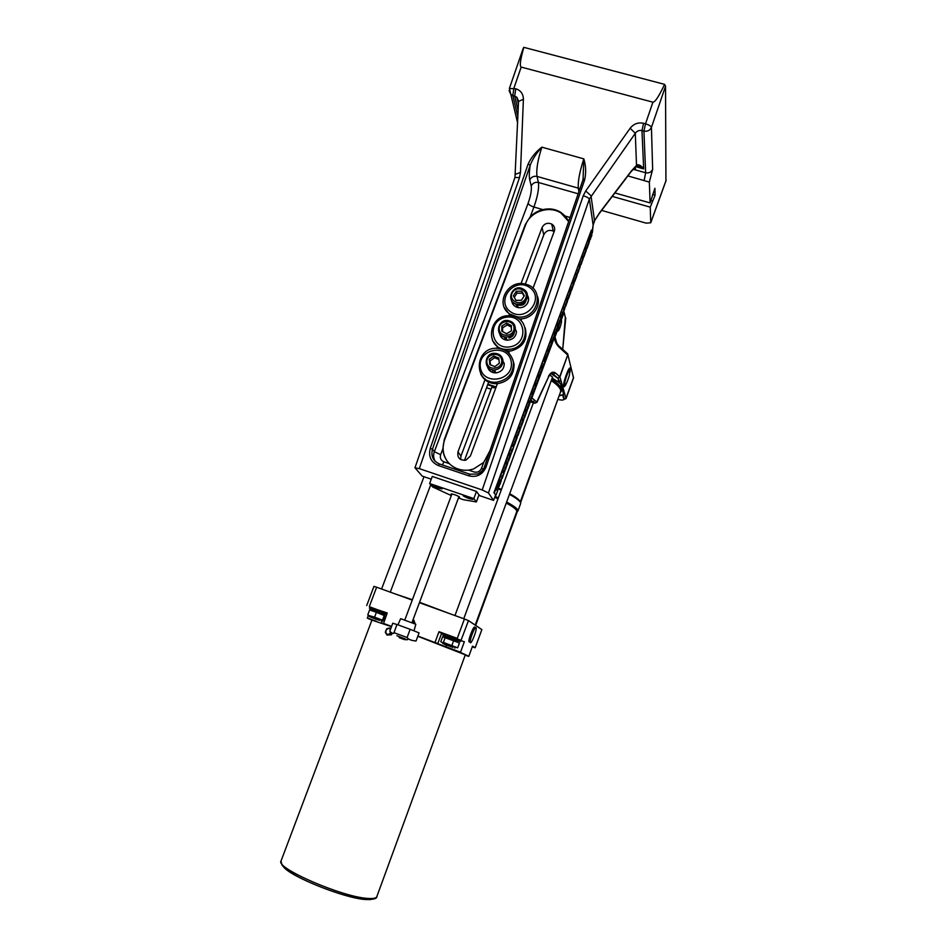 <?xml version="1.0" encoding="UTF-8"?>
<svg xmlns="http://www.w3.org/2000/svg" width="947" height="947" viewBox="0 0 947 947"><rect width="100%" height="100%" fill="white"/><g stroke="black" fill="none" stroke-linecap="round" stroke-linejoin="round"><path stroke-width="1.42" d="M497.767 487.338L499.152 482.899M499.471 479.987L499.258 480.745L499.424 479.975M499.637 479.951L499.187 480.934L499.519 479.738M499.471 481.23L499.957 479.762M500.016 479.786L499.377 480.993M502.798 471.156L503.129 470.114L502.668 471.109M502.502 471.76L502.727 471.026M502.798 471.168L502.431 471.914M502.727 472.257L503.2 470.801M503.271 470.825L502.632 472.02M505.651 462.941L506.396 461.355L505.651 462.941M506.089 463.178L506.467 461.982M506.527 461.994L506.077 463.178M515.76 435.727L515.511 436.413L515.713 435.715M515.701 435.62L515.405 436.685L515.701 435.62M515.677 437.123L516.139 435.679M516.21 435.703L515.653 436.792M512.434 445.978L512.907 444.522M512.966 444.545L512.422 445.765M512.694 444.013L512.232 445.706L512.647 444.048M509.155 454.891L509.616 453.435M509.687 453.459L509.119 454.667M509.19 453.577L509.486 452.915L509.143 453.566M509.545 452.974L508.847 454.501L509.486 452.962M496.642 488.498L496.181 489.623L496.536 488.534M496.169 488.853L495.944 489.646L496.169 488.853M495.873 489.848L496.548 488.001L495.873 489.848M495.968 495.257L493.932 492.712L495.968 495.257L497.554 490.972L496.702 489.67L497.424 490.771M497.459 490.688L496.737 489.575M498.607 486.794L498.939 486.131M499.543 484.095L499.886 484.639L499.732 483.006L500.205 483.763L500.478 483.017L500.063 482.13L500.371 482.84M499.306 485.113L499.519 484.26M499.235 486.403L499.258 485.255M497.637 490.747L498.548 486.9M500.537 482.887L499.957 480.851L500.667 481.987M500.691 481.905L499.992 480.768M500.868 481.964L500.703 480.366L501.176 481.135L501.626 477.868L502.147 478.507L502.419 477.762L501.839 476.791L502.312 477.572M502.478 477.631L502.277 476.104L502.798 476.755L502.608 475.228L503.117 475.879L503.603 474.08M503.768 474.127L503.212 472.044L503.899 473.216M503.922 473.145L503.236 471.973M504.1 473.204L504.266 470.706L504.739 471.499L504.917 468.954L505.378 469.748L505.651 469.014L505.082 468.007L505.544 468.824M505.698 468.883L505.52 467.333L506.029 468.007L505.84 466.457L506.349 467.131L506.16 465.581L506.669 466.255L506.538 464.575L506.846 465.332M506.988 465.379L506.456 463.261L507.13 464.468M507.154 464.409L506.479 463.19M507.332 464.468L507.178 462.823L507.639 463.639L508.148 460.195L508.598 461.011L508.87 460.278L508.314 459.236L508.776 460.088M508.93 460.147L508.752 458.573L509.249 459.271L509.072 457.697L509.569 458.395L509.391 456.821L509.888 457.519L509.77 455.815L510.066 456.608M510.208 456.655L509.687 454.489L510.35 455.732M510.374 455.673L509.711 454.43M510.551 455.732L510.729 453.199L511.179 454.039L511.38 451.447L511.818 452.299L512.09 451.553L511.546 450.488L511.996 451.376M512.138 451.423L511.972 449.837L512.457 450.547L512.291 448.961L512.789 449.683L513.286 447.895M513.428 447.943L512.919 445.741L513.57 447.02M513.582 446.972L512.943 445.682M513.759 447.031L513.901 444.593L514.387 445.327L514.28 443.587L514.706 444.463L514.6 442.723L515.026 443.587L515.298 442.853L514.766 441.764L515.215 442.675M515.346 442.723L515.192 441.113L515.677 441.847L515.511 440.237L515.997 440.982L515.831 439.361L516.316 440.118L516.21 438.366L516.506 439.207M516.636 439.242L516.139 437.005L516.778 438.319M516.79 438.272L516.162 436.958M516.967 438.331L517.488 434.874L517.914 435.774L517.808 434.01L518.234 434.898L518.506 434.164L518.033 432.909L518.423 433.998M518.554 434.034L518.411 432.4L518.873 433.17L518.731 431.536L519.193 432.305L519.051 430.66L519.512 431.43L519.785 430.696L519.418 429.666L519.714 430.53M519.832 430.565L519.358 428.281L519.986 429.63M519.998 429.595L519.37 428.245M520.175 429.654L520.377 427.05L520.791 427.961L521.016 425.321L521.43 426.233L521.702 425.499L521.193 424.351L521.631 425.321M521.75 425.369L521.619 423.711L522.069 424.505L521.939 422.847L522.389 423.64L522.259 421.971L522.708 422.764L522.981 422.031L522.626 420.977L522.91 421.865M523.028 421.9L522.566 419.58L523.182 420.965M523.194 420.942L522.578 419.545M523.371 421.001L523.265 419.237L523.667 420.172L524.224 416.644L524.626 417.58L524.898 416.846L524.389 415.662L524.827 416.68M524.946 416.716L524.816 415.035L525.265 415.851L525.135 414.17L525.585 414.987L525.455 413.306L525.905 414.123L526.177 413.389L525.822 412.312L526.106 413.223M526.378 412.3L525.857 410.678L526.378 412.3M526.224 413.259L525.774 410.891M526.556 412.347L526.461 410.572L526.863 411.531L526.781 409.708L527.171 410.667L527.42 407.979L527.81 408.938L528.083 408.204L527.586 406.997L528.012 408.039M528.13 408.074L528.012 406.381L528.45 407.222L528.331 405.517L528.769 406.358L528.651 404.653L529.089 405.494L529.361 404.76L529.018 403.659L529.29 404.594M529.562 403.671L529.053 402.013L529.562 403.671M529.409 404.629L528.971 402.226M529.74 403.73L529.965 401.066L530.356 402.049L530.604 399.338L530.995 400.321L531.267 399.587L530.782 398.356L531.196 399.421M531.314 399.456L531.196 397.74L531.634 398.604L531.516 396.876L531.942 397.74L531.835 396.012L532.261 396.876L532.534 396.142L532.202 395.017L532.474 395.976M548.467 377.119L536.819 401.848L534.641 403.221L530.876 400.285M532.581 396.012L532.167 393.561M532.912 395.112L533.469 391.573L533.848 392.579L533.788 390.709L534.167 391.715L534.439 390.981L533.966 389.726L534.38 390.827M534.487 390.862L534.38 389.11L534.806 389.998L534.7 388.246L535.114 389.134L535.019 387.394L535.434 388.282L535.706 387.548L535.386 386.4L535.647 387.382M535.753 387.418L535.351 384.944M536.085 386.518L536.014 384.683L536.381 385.701L536.333 383.819L536.7 384.849L536.653 382.955L537.02 383.985L536.925 382.221L537.34 383.133L537.6 382.399L537.15 381.108L537.553 382.233M537.647 382.268L537.553 380.505L537.967 381.416L537.872 379.64L538.287 380.552L538.192 378.788L538.606 379.7L538.559 377.794L538.819 378.812M538.914 378.836L538.535 376.326L539.08 377.889M539.245 377.936L539.186 376.077L539.553 377.131L539.506 375.225L539.861 376.267L539.826 374.361L540.181 375.414L540.098 373.627L540.5 374.562L540.761 373.828L540.323 372.502L540.713 373.674M540.808 373.698L540.725 371.911L541.128 372.846L541.045 371.058L541.447 371.993L541.364 370.194L541.767 371.129L541.72 369.212L541.98 370.241M542.075 370.277L541.708 367.72L542.24 369.33M542.406 369.377L542.986 365.779L543.341 366.856L543.306 364.926L543.649 366.004L543.921 365.282L543.483 363.932L543.874 365.116M544.987 360.961L545.129 361.695M543.969 365.151L544.927 361.032M545.235 361.73L545.294 360.44M545.957 358.475L546.466 356.368L546.81 357.469L547.07 356.735L546.691 355.232L547.023 356.581M547.117 356.617L547.046 354.782L547.437 355.752L547.366 353.929L547.745 354.9L547.674 353.077L548.064 354.048L548.041 352.095L548.277 353.172M545.685 359.458L545.922 358.629M545.555 360.831L545.638 359.588M548.372 353.195L548.041 350.568L548.55 352.26M548.704 352.308L548.668 350.378L549.011 351.491L549.615 347.821L549.947 348.946L550.219 348.212L549.805 346.815L550.171 348.058M550.266 348.094L550.195 346.235L550.574 347.241L550.515 345.383L550.894 346.389L550.834 344.53L551.201 345.537L551.474 344.815L551.19 343.548L551.426 344.661M551.521 344.684L551.201 342.009L551.699 343.749M551.852 343.797L552.444 340.139L552.776 341.287L552.764 339.286L553.084 340.435L553.356 339.713L552.953 338.28L553.308 339.559M553.403 339.582L553.344 337.712L553.711 338.73L553.664 336.86L554.031 337.89L553.971 336.007L554.338 337.037L554.338 335.037L554.563 336.161M554.658 336.185L554.35 333.474L554.835 335.25M554.978 335.297L555.901 330.775L556.22 331.947L556.481 331.225L556.09 329.757L556.445 331.071M556.528 331.095L556.481 329.201L556.848 330.243L556.8 328.349L557.156 329.402L557.108 327.508L557.475 328.55L557.475 326.526L557.7 327.674M557.783 327.709L557.487 324.963L557.961 326.774M558.114 326.822L558.41 323.981L558.718 325.164L559.038 322.276L559.346 323.472L559.606 322.749L559.227 321.258L559.57 322.596M559.653 322.619L559.618 320.713L559.973 321.779L559.937 319.861L560.281 320.926L560.553 320.216L560.612 318.038L560.825 319.21M557.629 330.29L560.506 320.062M560.908 319.234L560.636 316.452L561.098 318.31M561.228 318.346L561.808 314.771L562.151 315.86L562.175 313.8L562.471 315.008L562.731 314.297L562.364 312.782L562.696 314.144M562.778 314.167L562.743 312.238L563.086 313.327L563.063 311.385L563.406 312.474L563.737 309.562L563.938 310.77M564.021 310.794L563.761 307.964L564.211 309.858M564.353 309.906L564.353 307.87L564.649 309.101L565.288 305.336L565.584 306.568L565.844 305.857L565.489 304.307L565.809 305.703M565.892 305.727L565.868 303.774L566.199 304.887L566.188 302.933L566.507 304.046L566.543 301.951L566.827 303.194L567.087 302.484L566.851 301.11L567.052 302.33M567.135 302.353L566.886 299.501L567.324 301.43M567.466 301.466L568.093 297.737L568.378 298.992L568.413 296.885L568.685 298.139L568.958 297.429L568.602 295.855L568.922 297.275M568.993 297.299L568.981 295.322L569.313 296.458L569.301 294.481L569.62 295.618L569.656 293.511L569.928 294.777L570.189 294.067L569.964 292.67L570.165 293.913M570.236 293.937L570.011 291.037L570.437 293.014M570.567 293.049L571.207 289.297L571.479 290.575L571.526 288.456L571.787 289.735L572.059 289.024L571.716 287.415L572.024 288.871M572.106 288.894L572.095 286.894L572.414 288.054L572.402 286.053L572.722 287.213L573.077 284.242L573.266 285.509M573.337 285.532L573.124 282.597L573.539 284.621M573.669 284.656L573.693 282.561L573.965 283.851L574.628 280.04L574.888 281.342L575.149 280.632L574.829 278.998L575.125 280.478M575.196 280.501L575.196 278.489L575.504 279.661L575.516 277.649L575.812 278.82L575.871 276.678L576.119 277.992L576.392 277.27L576.178 275.837L576.356 277.128M576.439 277.151L576.238 274.18L576.628 276.228M576.759 276.264L576.794 274.156L577.054 275.47L577.729 271.635L577.978 272.961L578.238 272.251L577.93 270.593L578.215 272.097M578.286 272.12L578.297 270.084L578.593 271.292L578.605 269.244L578.901 270.451L579.28 267.445L579.446 268.759M579.517 268.782L579.339 265.776L579.718 267.859M579.848 267.894L580.819 263.254L581.067 264.604L581.328 263.893L581.02 262.212L581.304 263.74M581.375 263.763L581.434 261.585L581.683 262.923L581.707 260.875L581.991 262.094L582.369 259.076L582.535 260.401M582.606 260.425L582.429 257.383L582.807 259.514M582.926 259.549L583.553 255.844L583.837 257.087L583.908 254.885L584.145 256.246L584.406 255.548L584.11 253.832L584.382 255.394M584.453 255.418L584.477 253.346L584.761 254.589L584.784 252.506L585.068 253.749L585.139 251.547L585.376 252.92L585.447 250.706L585.613 252.068M585.684 252.08L585.53 249.002L585.885 251.18M586.004 251.215L586.678 247.368L586.915 248.753L586.986 246.54L587.211 247.925L587.483 247.214L587.199 245.474L587.46 247.072M587.519 247.084L587.602 244.871L587.827 246.256L587.909 244.03L588.134 245.427L588.217 243.201L588.442 244.598L588.703 243.888L588.525 242.361L588.679 243.746M588.75 243.758L588.608 240.645L588.963 242.858M590.466 237.969L590.526 238.751M590.111 238.478L590.289 239.603L590.419 238.064M591.307 234.963L591.508 236.288L591.768 235.578L591.603 234.039L591.745 235.436M590.786 237.212L591.035 236.442M591.082 236.288L591.141 237.093M591.2 237.117L591.295 235.258M590.597 238.774L590.739 237.342M589.07 242.894L590.052 238.514M519.145 426.552L518.696 428.174L519.074 426.564M519.382 427.097L518.755 428.506L519.311 427.073M522.436 418.018L521.809 419.403L522.365 417.994M522.59 418.361L522.057 419.781L522.519 418.349M525.585 408.915L525.064 410.619L525.751 408.962M525.822 409.613L525.206 411.01L525.751 409.589M531.551 393.242L532.131 391.549L531.445 393.194M532.131 391.94L531.61 393.632L532.285 392.011M534.925 383.831L534.7 384.482L534.866 383.819M534.996 383.795L535.244 383.026L534.901 383.76M535.055 383.204L534.641 384.66L535.055 383.204M535.327 383.322L534.806 385.027L535.327 383.322M537.789 375.817L538.5 374.314L537.789 375.817M538.512 374.692L537.979 376.397L538.512 374.692M547.709 349.159L547.473 349.834L547.674 349.135M547.674 349.017L547.366 350.094L547.674 349.017M548.029 348.887L547.508 350.591L548.029 348.887M551.19 340.139L550.527 341.453L550.988 340.068M551.178 340.352L550.657 342.056L551.178 340.352M554.303 331.734L553.782 333.119L554.232 331.71M554.362 331.77L553.841 333.474L554.362 331.77M557.392 322.738L556.872 324.442L557.392 322.738M557.511 323.187L556.99 324.892L557.511 323.187M563.619 306.686L563.216 307.586L563.56 306.674M566.602 298.305L566.389 298.956L566.543 298.293M566.661 298.281L566.922 297.524L566.566 298.258M566.744 297.654L566.33 299.122L566.744 297.654M569.419 290.445L570.106 289.024L569.419 290.445M579.162 264.272L578.913 264.935L579.114 264.26M579.126 264.106L578.818 265.196L579.233 264.095M582.263 256.092L581.943 256.992M581.991 257.004L582.192 256.069M585.601 247.226L585.092 248.588L585.518 247.203M588.643 238.443L588.111 240.147L588.643 238.443M576.025 272.748L575.74 273.896L575.977 272.736M573.207 280.714L572.568 282.099L573.16 280.703M560.66 314.712L560.127 316.416L560.66 314.712M560.304 314.972L560.079 315.789L560.304 314.972M560.008 315.978L560.66 314.203L560.008 315.978M544.347 361.221L544.324 359.126L545.65 356.794M544.489 358.795L544.916 357.646L544.442 358.783M544.3 358.617L544.667 357.22M544.726 357.232L544.158 358.605M541.684 366.016L541.163 367.72L541.684 366.016M541.329 366.359L541.613 365.731L541.282 366.347M541.66 365.814L540.997 367.27L541.613 365.802M529.006 400.995L528.39 402.392L528.935 400.972M528.533 401.007L528.308 401.812L528.533 401.007M528.237 402.002L528.9 400.19L528.237 402.002M493.932 492.712L591.402 230.05L494.381 492.866M591.402 230.05L591.816 235.448M591.958 233.755L592.491 229.198M431.252 479.182L422.196 476.092L414.975 467.806L419.308 468.635L482.212 489.966L488.451 492.961L493.588 500.383L495.53 495.103M468.185 496.808L466.113 496.11M470.351 498.039L467.984 497.341M472.541 498.809L463.864 495.589M478.981 494.867L476.483 491.446L473.831 498.584L476.377 501.922L478.981 494.867M451.731 494.5L451.174 493.955C454.252 494.334 457.046 495.376 459.544 497.092L458.774 497.128M463.225 495.837L463.166 495.66C463.261 494.772 473.595 498.619 473.015 499.329C470.055 499.116 466.8 497.956 463.225 495.837M432.459 485.349L432.388 485.148C432.495 484.26 442.758 488.131 442.166 488.83C439.301 488.616 436.07 487.456 432.459 485.349M451.328 495.565L432.708 487.007L429.618 483.515L432.282 476.436L476.483 491.446M429.618 483.515L473.831 498.584M476.377 501.922L463.474 499.72L458.455 498.004M493.588 500.383L479.786 495.683L478.78 494.594M490.037 450.547L483.68 462.456L473.417 469.061L468.67 470.15C461.011 470.789 454.56 468.623 449.328 463.639C445.339 459.508 443.184 454.572 442.865 448.807L444.309 439.503L525.372 224.415L530.249 216.827C533.717 213.205 537.92 210.802 542.868 209.618C549.461 208.115 555.451 209.038 560.849 212.388L565.241 216.082L568.768 221.349M634.975 167.157L635.532 168.85L632.43 169.998M636.277 165.962L643.676 168.909C641.379 165.843 639.178 164.47 637.059 164.778L631.235 171.147L599.546 212.815L594.834 220.284M568.697 221.551L560.967 213.016C549.118 205.085 530.178 211.572 525.549 225.09L444.593 439.905C441.906 447.694 442.865 454.903 447.469 461.52M485.29 379.001L457.981 451.826C457.141 457.827 459.78 460.609 465.912 460.147L470.399 455.969L497.4 383.618M508.788 353.136L509.533 351.112M520.933 320.607L521.619 318.748M527.219 303.762L528.533 300.235M532.983 288.314L554.315 231.163C555.226 228.132 554.35 225.753 551.699 224.037C547.449 222.379 544.229 223.563 542.051 227.588L521.028 283.638M513.83 302.862L513.179 304.591M509.687 313.919L508.965 315.848M501.579 335.522L501.034 336.99M497.53 346.342L496.796 348.283M489.244 368.419L488.794 369.638M460.633 459.532L460.952 456.075L489.054 381.037M492.31 372.325L493.044 370.348M504.55 339.642L505.284 337.688M516.695 307.207L517.393 305.313M525.325 284.136L543.791 234.809C545.934 230.725 549.082 229.494 553.273 231.092L554.125 231.695M652.649 194.49L655.087 195.177L650.246 207.156L612.307 196.396M650.968 200.492L652.507 200.918M614.911 192.951L650.092 202.907L654.91 188.299L655.087 195.177M627.873 175.917L649.346 182.096L650.092 202.907M521.181 67.083C519.465 66.136 520.353 59.554 523.845 47.35L664.593 84.366C658.946 96.322 655.064 102.252 652.921 102.181L521.181 67.083L513.89 88.237L512.824 95.505L516.778 97.162L518.542 101.092M523.845 47.35L523.312 48.072M665.93 180.77L665.54 86.236L664.593 84.366M650.246 207.156L650.743 222.794L646.055 223.125L601.641 210.4M419.308 468.635L519.501 177.574L514.931 177.48M439.254 463.876C433.087 460.976 430.814 456.087 432.448 449.209L530.213 165.157C532.759 158.812 536.641 152.81 541.862 147.164C535.848 151.769 531.267 157.391 528.13 164.032L430.246 448.405C428.304 456.478 430.992 462.183 438.295 465.522L468.86 475.832C476.815 477.643 482.532 474.719 486.012 467.084L584.619 179.977L582.985 179.942L484.556 466.646M652.921 102.181L645.511 123.808L643.546 123.288C638.148 122.163 633.673 123.82 630.146 128.259L585.708 190.951L583.245 195.745C586.631 196.798 588.667 197.911 589.354 199.059L635.307 133.29C637.059 130.923 639.284 130.023 641.971 130.579L643.924 131.1L645.653 172.768L634.49 169.655M468.86 475.832L469.901 474.21L477.619 473.997C480.969 472.589 483.278 470.15 484.544 466.67L486.012 467.084M584.619 179.977C586.205 172.816 585.933 165.784 583.814 158.859L583.044 179.871M442.415 464.941L443.93 461.816C440.84 460.42 439.739 458.052 440.627 454.726L434.353 451.672L432.448 449.209L430.246 448.405M530.249 216.827L533.93 207.026C537.636 196.479 539.139 188.287 538.429 182.475L537.032 176.426C533.682 175.811 531.255 177.006 529.764 180.025C529.03 176.84 529.184 171.892 530.213 165.157L528.13 164.032M649.346 182.096L652.649 169.324C651.252 172.2 648.92 173.348 645.653 172.768L644.149 180.463M599.344 213.418L599.546 212.815M630.998 171.821L631.235 171.147M585.708 190.951L590.999 195.745L594.479 220.473L593.118 225.043L594.775 220.379L599.51 213.205L631.176 171.585L636.526 165.761L635.307 133.29L630.146 128.259M635.532 166.625L636.514 165.772M519.501 177.574L520.483 172.425L515.606 174.236M520.483 172.425L523.395 99.257L518.53 101.436M441.704 488.309L433.075 485.065M439.444 487.137L435.549 485.681M589.638 238.573L590.892 234.11M392.176 633.105L391.49 634.798L387.039 635.058L385.299 632.276L386.743 628.749L388.175 628.311L385.867 630.442L386.009 633.602L388.471 634.62L390.886 632.229L390.223 634.312L387.039 635.058M388.175 628.311L389.927 628.003L390.543 629.163L388.175 628.311M390.839 628.37L389.927 628.003M391.49 634.798L390.223 634.312M418.065 636.36L465.297 654.851L376.835 896.608C376.231 898.253 373.177 898.845 367.661 898.407C342.246 897.081 275.399 868.02 281.01 861.048L281.058 860.918M376.835 896.608C377.107 898.514 373.722 899.496 366.69 899.532C361.505 899.2 354.012 897.697 344.223 895.045C325.188 889.505 304.91 880.805 295.014 875.087C283.461 867.949 284.467 867.748 282.076 865.203L281.01 861.048L371.922 620.119L391.478 626.654M385.157 624.404L391.513 626.583M452.926 649.618L463.864 654.081M465.155 654.72L468.552 656.389L465.178 655.146M418.065 636.348L436.224 643.179M371.899 620.214L367.4 618.178L374.562 620.806M367.4 618.178L368.312 615.148M370.277 609.951L370.537 609.241M369.815 607.11L387.228 612.981L383.476 623.635M369.354 606.447L376.634 587.211L373.958 586.371L366.702 605.559M376.634 587.211L412.253 600.102M419.414 602.694L464.421 618.971L457.283 638.385L438.982 631.696L457.247 638.586M461.13 640.101L468.481 620.616L464.421 618.971M468.481 620.616L481.857 629.589L475.205 647.653L472.506 646.162L468.812 656.295L460.301 652.329M464.373 641.652L460.514 652.199L437.952 643.771L435.028 642.374L438.982 631.696M469.7 642.007L468.954 641.735C468.315 638.799 474.198 624.475 474.826 627.411M376.705 621.398L367.258 617.918M434.827 642.504L418.136 636.171M391.573 626.405L383.322 623.375M412.928 620.084L413.768 620.214L415.011 623.315M472.435 646.351L474.98 647.76L472.506 646.943M472.352 646.588L471.89 647.843M438.946 631.898L443.184 634.005M460.751 640.527L464.137 641.77M442.794 635.07L443.279 633.744L460.846 640.267L460.36 641.593L443.279 635.33M386.625 614.591L369.401 608.199L369.886 606.897L387.122 613.277M412.916 620.096L414.052 620.344M476.092 627.873L476.14 628.074C476.779 631.128 470.6 645.937 470.221 642.196C469.582 639.272 475.465 624.937 476.092 627.873M506.278 503.035C511.984 506.16 515.381 508.575 516.494 510.291L516.766 511.569L475.228 625.056L472.387 623.233M494.701 497.341L497.98 498.856M494.843 496.986L498.11 498.501M506.396 502.703C511.877 505.71 515.156 508.066 516.233 509.735L516.494 510.303M449.932 613.739L419.557 602.292M412.383 599.735L395.029 593.876M494.89 496.844L498.158 498.359M506.467 502.526C512.505 505.816 516.056 508.338 517.121 510.113L516.624 511.948M516.896 511.794L517.902 511.037L517.689 509.841C516.6 508.018 512.919 505.414 506.657 502.017M498.347 497.862L495.068 496.358M498.335 488.841L501.176 490.167M509.462 494.358C517.453 498.773 521.17 501.851 520.637 503.579L517.926 510.989M520.365 502.182C519.702 500.359 516.115 497.649 509.593 494.026M501.306 489.824L498.465 488.486M520.092 501.626L519.95 501.283C518.992 499.495 515.582 496.962 509.711 493.695M501.437 489.469L498.596 488.131M551.284 380.576C558.351 385.476 561.441 389.264 560.553 391.916L520.282 501.969M551.379 380.303C556.09 383.582 558.979 386.388 560.056 388.743M551.485 380.019C557.096 383.843 560.316 387.051 561.121 389.643L560.21 392.863M551.793 379.191C557.404 383.014 560.612 386.234 561.417 388.838L561.145 391.585M412.904 620.155L413.744 620.273L414.952 623.292M412.608 620.936L413.91 621.054L414.218 622.996M414.04 621.35L412.241 622.262M559.227 395.538L563.725 394.544L559.085 395.941M552.196 378.078L560.446 383.393L563.725 394.544M551.521 373.603L553.344 374.325L555.333 372.929C552.847 371.26 550.515 372.502 548.337 376.657M560.813 319.494L561.476 320.56C562.092 322.702 558.233 333.119 557.724 330.669L557.333 329.745L531.516 398.888M563.938 311.018L561.086 319.577M558.777 325.01L558.955 325.709L558.659 325.141M528.497 298.045L526.094 297.311M526.224 297.678L528.544 298.376M487.658 384.766L495.979 387.441M496.181 386.909L487.847 384.233M506.124 340.08L506.574 338.919M494.038 372.798L494.654 370.786M561.476 320.56L560.6 320.287L561.464 320.524M565.335 317.399L562.731 349.384L565.761 318.156L565.252 317.044M557.381 329.781L554.871 336.576C554.137 340.032 555.629 343.654 559.369 347.454L558.446 345.477C555.723 342.104 554.599 339.227 555.06 336.824L557.57 330.041M491.813 387.489L495.79 387.95M566.389 383.417C564.921 386.494 564.021 387.43 563.678 386.234C562.767 382.73 569.526 364.548 570.248 368.537L569.976 372.23M563.69 386.269L564.791 384.671M569.407 370.289L569.431 368.347M568.425 369.756L569.336 370.36M569.325 375.403C567.265 382.316 565.75 385.37 564.767 384.565C564.045 381.724 569.549 367.034 570.011 370.573L569.325 375.403M558.635 397.148L520.59 502.656M549.781 374.953L552.563 377.084L463.758 618.734M371.946 609.809L383.713 614.201M371.141 610.01L383.642 614.106L384.435 615.23M445.398 636.704L457.271 641.119M444.723 636.881L453.483 639.355L457.519 641.462M376.397 612.33L369.614 609.939L367.803 614.745L368.762 615.479L374.586 617.148L376.397 612.33L385.334 615.976L383.535 620.759L382.481 620.167L384.293 615.361M374.586 617.148L382.481 620.167M376.137 619.302L369.579 616.651L376.137 619.302M370.975 617.255L379.498 620.403L370.975 617.255M379.084 620.238L371.555 617.432L379.084 620.238M443.385 642.433L457.65 647.831L459.449 642.954L442.58 636.81L440.793 641.664L442.427 642.753L443.385 642.433L445.185 637.544M451.861 645.534L453.66 640.634M450.867 646.47L443.054 643.64L450.867 646.47M452.986 647.428L444.983 644.481L452.986 647.428M452.702 647.286L445.031 644.422L452.702 647.286M491.789 369.638L494.902 370.81M494.748 370.455L492.913 369.875M512.706 359.446L514.055 364.098C514.174 375.071 508.646 381.605 497.447 383.713C489.587 383.902 484 380.623 480.674 373.876M513.392 362.441C511.64 353.941 506.314 349.218 497.412 348.295C473.855 346.685 472.92 384.612 496.725 382.138C507.959 380.019 513.523 373.461 513.392 362.441M511.285 362.192C513.901 381.191 482.473 386.092 480.307 367.093C477.797 348.224 508.953 343.228 511.285 362.192M501.01 357.93L504.254 363.447C504.195 368.868 501.401 372.017 495.849 372.905C491.457 372.81 488.652 370.739 487.456 366.678M498.749 358.002L499.329 363.281L494.867 366.596L489.836 364.619L489.268 359.339L493.718 356.036L498.749 358.002M498.915 359.505L494.464 357.729L490.037 361.02L490.487 364.879M490.037 361.02L489.268 359.339M494.464 357.729L493.718 356.036M508.859 338.067C512.019 337.31 513.842 335.38 514.339 332.302M503.437 336.505L506.219 337.984M506.065 337.606L504.431 336.801M503.354 336.469L506.858 339.642M525.123 327.745C527.976 339.393 523.348 347.111 511.273 350.899L506.219 351.053M498.749 348.401L492.487 340.482M510.599 349.194C529.539 346.78 530.344 317.932 511.652 316.049C488.581 311.812 483.1 349.313 506.905 349.455L510.599 349.194M510.125 346.827C490.522 350.319 486.356 320.524 505.864 317.292C525.372 313.658 529.799 343.536 510.125 346.827M513.57 325.626L516.494 331.628C515.855 337.049 512.718 339.902 507.083 340.198C502.94 339.677 500.442 337.452 499.59 333.522M511.356 325.555L511.392 330.846L506.645 333.711L501.874 331.284L501.851 326.005L506.586 323.14L511.356 325.555M511.368 327.094L507.272 324.963L502.561 327.816L502.62 331.663M502.561 327.816L501.851 326.005M507.272 324.963L506.586 323.14M515.109 303.596L516.281 304.65C523.158 306.591 526.414 304.094 526.035 297.169M517.228 304.792L515.997 303.94M515.263 303.762L517.962 306.994M510.492 315.86L504.301 307.42M537.387 296.174C541.791 307.041 530.829 320.252 518.636 318.737M509.829 314.013L516.896 316.772C537.387 320.725 546.04 288.882 525.845 284.278C508.208 278.501 494.204 304.354 509.829 314.013M510.741 311.906C494.985 301.276 513.866 276.631 529.468 287.367C545.365 297.891 526.39 322.809 510.741 311.906M525.976 293.523C528.923 296.494 529.361 299.879 527.278 303.667C525.029 306.792 521.998 308.106 518.175 307.621C514.375 306.698 512.209 304.378 511.676 300.649M524.33 295.748L521.395 300.306L515.914 300.329L513.369 295.795L516.304 291.238L521.785 291.214L524.33 295.748M524.058 296.162L522.401 293.168L516.955 293.191L514.28 297.405M516.955 293.191L516.304 291.238M522.401 293.168L521.785 291.214M410.158 629.329L419.071 632.88L416.053 641.012C411.223 640.539 408.24 639.379 407.103 637.509L410.158 629.329L396.959 624.475L393.834 633.141C393.431 633.898 392.082 633.306 389.773 631.341L392.768 623.221L396.935 624.558M416.053 641.012L419.071 632.88M407.103 637.509L393.905 632.643M405.636 639.059L396.9 635.709M399.243 637.686L404.476 639.627L399.243 637.686M527.183 297.642L528.343 297.334M497.518 487.232L497.566 487.255C497.743 488.013 498.252 487.492 499.105 485.704C496.406 490.747 500.75 478.981 499.105 485.693L499.27 483.065C498.501 483.384 497.933 484.781 497.566 487.255L497.826 487.35M488.451 492.961L589.354 199.059L593.118 225.043L592.431 232.477M483.68 462.456L481.467 468.422C479.928 471.559 477.477 472.742 474.116 471.973L468.67 470.15M449.328 463.639L443.93 461.816M440.627 454.726L442.865 448.807M542.868 209.618L533.93 207.026C530.734 205.984 528.805 204.718 528.13 203.25L434.353 451.672C433.146 455.081 433.442 458.301 435.206 461.355M578.226 193.804L538.429 182.475C535.102 181.86 532.699 183.055 531.22 186.026C531.764 190.087 530.734 195.828 528.13 203.25M565.241 216.082L570.094 217.49M635.52 166.636L643.676 168.909L641.971 130.579L643.546 123.288M523.395 99.257C523.289 93.931 520.743 90.427 515.76 88.746L514.695 96.014L518.163 110.728M517.914 116.895L512.824 95.505L510.776 94.451L509.095 90.592M525.372 224.415L525.549 225.09M460.952 456.075L457.981 451.826M542.051 227.588L543.791 234.809M509.379 88.485L515.76 88.746M583.245 195.745L482.212 489.966M579.919 188.879L578.309 188.145C577.765 181.623 579.6 171.857 583.814 158.859L541.862 147.164C537.707 160.079 536.097 169.833 537.032 176.426L578.309 188.145L578.901 191.827M666.143 180.202L650.79 222.509M579.86 189.057L578.392 188.642M469.783 474.175L439.384 463.923L438.295 465.522M483.408 469.014L481.467 468.422M652.649 169.324L651.429 127.395L665.54 86.236M643.924 131.1C647.428 131.704 649.926 130.473 651.429 127.395C650.897 126.058 648.932 124.862 645.511 123.808L643.924 131.1M529.764 180.025L531.22 186.026M545.602 357.788C547.259 356.995 543.081 364.619 545.602 357.788M544.111 361.127L544.17 361.15C544.407 363.234 546.964 356.676 545.768 356.936L544.407 361.233M589.472 238.514L590.774 237.247C588.489 241.248 592.597 230.109 590.774 237.212L590.999 234.24L589.697 238.585M283.638 867.038C291.404 877.1 345.051 898.431 365.542 899.508L370.62 899.555M384.719 614.544L384.47 615.207M382.434 620.605L381.487 623.126M441.622 633.318L437.703 643.735M445.895 646.884L446.522 645.144M551.284 373.698L557.582 378.09L559.914 376.953L567.691 355.007L559.724 376.728L555.333 372.929M562.696 395.278L563.844 399.137C563.938 400.226 562.104 400.356 558.339 399.516M573.101 375.77L573.539 377.522L566.046 398.071L563.844 399.137M567.596 353.61L573.527 377.995L566.034 398.521L559.914 376.953L557.747 378.113L553.344 374.325C552.101 372.597 550.479 373.52 548.479 377.084L536.973 402.274L532.119 398.083M559.606 383.133L558.138 378.173L558.955 382.73M559.369 347.454L567.691 355.007L566.768 353.053L559.428 346.389M556.848 343.347L554.871 336.576M561.311 319.885L564.116 312.285L565.229 316.985M563.962 310.865L561.121 319.624M556.114 340.671L555.51 340.707M530.427 401.871L534.842 403.209M491.079 389.217L486.533 387.749M563.998 399.184L565.004 399.101M501.519 363.837L501.07 366.678M494.606 370.17L493.742 369.957M502.975 360.44C502.135 356.084 499.436 353.716 494.867 353.338C483.586 352.876 483.171 370.869 494.523 369.969C500.099 369.07 502.916 365.897 502.975 360.44M501.697 360.262C502.762 369.33 487.788 371.425 486.9 362.358C485.858 353.326 500.774 351.195 501.697 360.262M513.748 331.746L513.392 333.723M505.935 337.286L505.106 336.943M515.322 328.384C514.955 324.052 512.576 321.459 508.172 320.607C497.104 318.89 494.535 336.682 505.84 337.025C511.522 336.73 514.683 333.853 515.322 328.384M514.043 328.076C514.174 337.156 499.152 337.83 499.199 328.763C499.081 319.719 514.055 319.009 514.043 328.076M526.189 300.223C528.757 294.553 527.171 290.551 521.43 288.231C510.741 285.248 505.935 302.555 517.026 304.2C520.874 304.697 523.928 303.371 526.189 300.223M525.112 299.288C520.128 307.159 507.497 300.01 512.599 292.256C517.559 284.42 530.202 291.498 525.112 299.288M397.929 624.819L400.664 618.675L415.828 624.274L413.969 630.903M405.576 639.083L398.888 636.597M636.68 165.689L636.443 166.352M641.936 167.879L636.064 166.246M560.849 212.388L560.967 213.016M517.666 123.063L509.403 88.402L523.348 47.966M414.975 467.806L514.955 177.432M650.743 222.794L666.084 180.51M477.548 474.021C481.218 472.257 483.538 469.795 484.509 466.646L583.399 178.545M641.806 167.82C641.143 166.767 639.379 166.08 636.526 165.749M592.644 227.907L593.272 224.723M514.967 177.409L518.554 100.986L516.778 97.162L518.423 104.217M553.273 231.092L551.699 224.037M481.857 629.589L475.24 647.689M470.221 642.196L468.954 641.735M561.204 381.428L558.304 380.505M563.134 395.053L564.365 399.22L566.034 398.521M536.973 402.274L534.901 403.256L531.042 400.179M555.96 340.103L554.895 337.961M573.314 376.634L573.539 377.96M569.443 368.383L570.272 368.643M564.767 384.565L563.714 384.233M517.311 511.629L475.666 625.434M423.996 476.708L381.594 589.01M430.719 484.757L390.282 592.147M534.439 399.942L533.552 402.357M533.374 402.818L454.974 615.562M370.04 608.874L369.792 608.282M443.445 635.745L443.196 635.141M381.073 620.936L382.517 620.581M369.579 616.651L368.762 615.479M454.631 647.937L455.637 647.689M443.054 643.64L442.427 642.753M497.447 383.713L496.725 382.138M494.867 353.338C483.739 352.32 483.408 371.508 494.523 369.969L495.849 372.905M507.592 351.159L506.905 349.455M508.172 320.607C497.329 318.37 494.654 337.31 505.84 337.025L507.083 340.198M517.299 317.932L516.896 316.772M521.43 288.231C511.025 284.763 505.935 303.17 517.026 304.2L518.175 307.621M491.801 387.299L464.468 460.408M451.944 493.92L405.056 619.35M458.987 496.548L412.205 622.013M407.612 639.687L404.476 639.627M399.362 637.722L398.853 636.502"/></g></svg>

